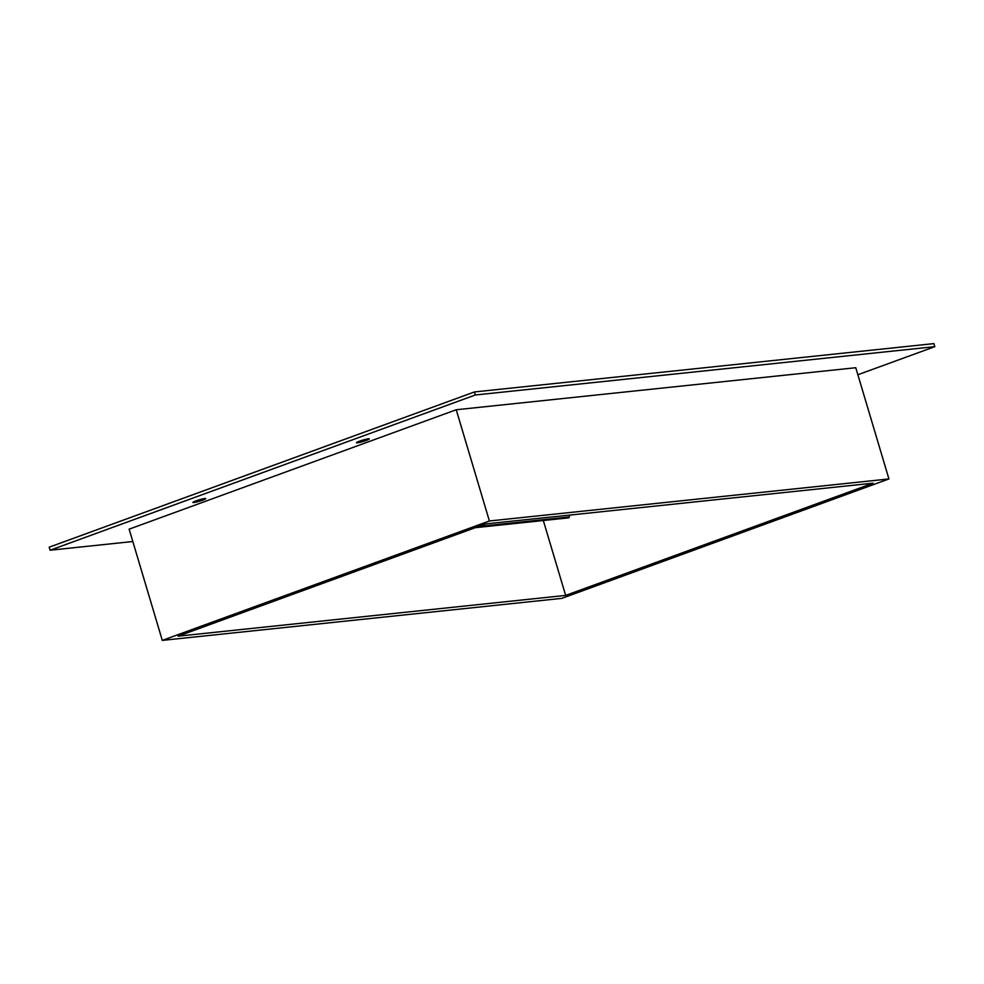 <?xml version="1.0" encoding="UTF-8"?>
<svg xmlns="http://www.w3.org/2000/svg" width="984" height="984" viewBox="0 0 984 984"><rect width="100%" height="100%" fill="white"/><g stroke="black" fill="none" stroke-linecap="round" stroke-linejoin="round"><path stroke-width="1.48" d="M359.517 441.176A6.716 0.713 -16.6 0 1 369.308 438.901A6.716 0.713 -16.6 0 1 366.22 440.475L365.876 439.282L366.22 440.475L369.308 438.962L365.568 439.356L356.442 442.689L366.22 440.475A6.716 0.713 -16.6 0 1 356.429 442.738A6.716 0.713 -16.6 0 1 359.517 441.176M195.964 500.881A6.716 0.713 -16.6 0 1 205.754 498.605A6.716 0.713 -16.6 0 1 202.679 500.167L202.323 498.986L202.679 500.167L205.681 498.531L202.028 499.048L192.889 502.393L202.679 500.167A6.716 0.713 -16.6 0 1 192.889 502.443A6.716 0.713 -16.6 0 1 195.964 500.881M178.104 636.168L485.567 523.931L178.104 636.168L565.652 595.406L543.328 520.524L565.652 595.406L873.128 483.169L565.652 595.406L178.104 636.168M475.297 527.682L568.432 517.879A1.193 1.033 -96 0 0 569.33 516.957L569.638 515.087L569.33 516.957L478.519 526.501L569.33 516.957L568.518 517.867M567.448 517.338L568.112 517.855M855.773 367.721L888.933 478.95L561.839 598.358L162.298 640.387L489.392 520.979L888.933 478.95L855.773 367.721L456.232 409.75L489.392 520.979L456.232 409.75L129.138 529.158L162.298 640.387L129.138 529.158L456.232 409.75L855.773 367.721M561.839 598.358L162.298 640.387L489.392 520.979L888.933 478.95L561.839 598.358M873.128 483.169L485.567 523.931L873.128 483.169M132.828 541.52L50.11 550.216L475.321 394.99L934.8 346.663L857.864 374.744L934.8 346.663L933.89 343.613L934.8 346.663L475.321 394.99L50.11 550.216L132.828 541.52M49.2 547.178L474.423 391.952L933.89 343.613L474.423 391.952L475.321 394.99L474.423 391.952L49.2 547.178L50.11 550.216L49.2 547.178"/></g></svg>
